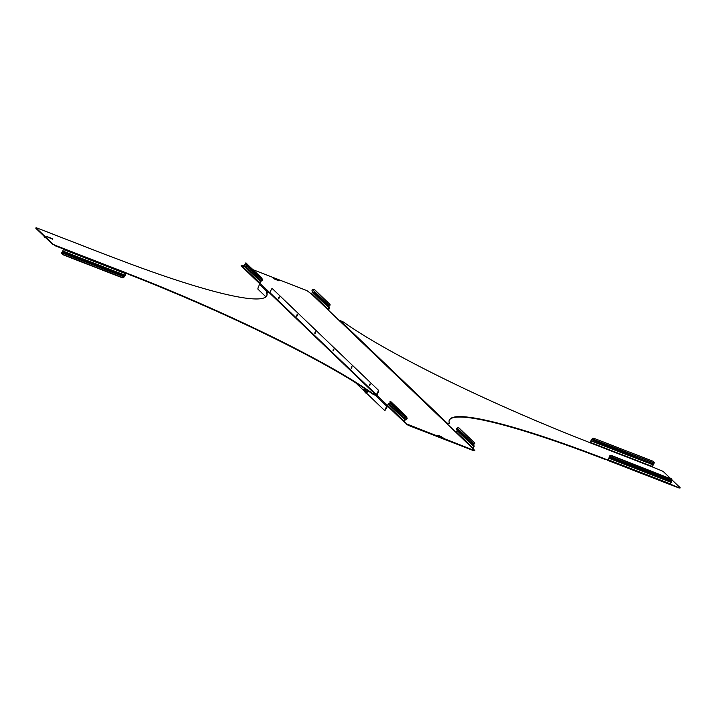 <?xml version="1.0" encoding="UTF-8"?>
<svg xmlns="http://www.w3.org/2000/svg" width="716" height="716" viewBox="0 0 716 716"><rect width="100%" height="100%" fill="white"/><g stroke="black" fill="none" stroke-linecap="round" stroke-linejoin="round"><path stroke-width="1.07" d="M441.163 436.572L438.908 435.65L441.163 436.572M438.908 435.65L438.738 436.187M439.356 435.874L440.779 436.456L439.356 435.874M277.334 279.661L275.069 278.73L277.334 279.661M275.069 278.73L274.899 279.276M275.517 278.954L276.94 279.544L275.517 278.954M367.031 392.422L368.257 390.972M387.571 405.605A0.85 0.797 133.8 0 0 386.676 406.133L385.494 408.872A1.924 0.582 -68.8 0 1 384.349 410.232A1.924 0.582 -68.8 0 1 384.277 410.187L366.359 393.021M364.659 391.392L364.068 390.829M363.424 390.211L355.566 382.684M265.913 296.818L258.046 289.282A1.924 0.582 -68.8 0 1 258.351 287.098L259.532 284.359A0.85 0.797 -46.2 0 1 260.624 283.876L260.006 283.894M387.616 406.106L385.906 409.024A1.924 0.582 111.2 0 1 384.752 410.384A1.924 0.582 111.2 0 1 384.689 410.349L384.42 410.241M472.882 448.592A0.85 0.797 133.8 0 0 473.357 448.118L474.019 446.587A0.85 0.797 133.8 0 0 474.037 445.952L473.607 443.848A1.924 0.573 -21.5 0 0 474.574 442.891A1.924 0.573 -21.5 0 0 474.529 442.819L458.911 427.864A1.924 0.573 -21.5 0 0 457.103 428.043L456.656 428.445A0.85 0.797 133.8 0 0 456.62 429.117L457.085 430.593L456.414 432.133L455.465 431.918L327.874 309.706L329.029 307.952L328.563 306.475A0.85 0.797 -46.2 0 1 328.599 305.804L329.029 305.374A1.924 0.573 -21.5 0 0 329.995 304.416A1.924 0.573 -21.5 0 0 329.942 304.345L314.324 289.389A1.924 0.573 -21.5 0 0 312.525 289.568L312.069 289.971A0.85 0.797 133.8 0 0 312.042 290.642L312.498 292.119L311.344 293.873L327.874 309.706M253.115 269.735L306.904 290.606L311.344 293.873M241.31 265.341L241.185 265.86L241.31 265.341L243.458 265.994M246.331 267.31L245.776 266.531L247.387 266.361L246.993 265.994L245.964 266.961M241.364 265.439L243.019 267.023M407.019 424.096L404.746 421.921L406.84 424.516L407.019 424.096L473.464 450.122L474.78 450.454L472.453 448.18L473.607 446.426L473.151 444.949A0.85 0.797 -46.2 0 1 473.187 444.278L473.607 443.848L457.103 428.043M474.538 450.776L473.285 450.543L473.464 450.122M409.185 425.188L408.997 425.608L473.285 450.543M408.997 425.608L406.84 424.516M241.185 265.86L243.028 267.632M389.952 402.911L390.184 402.428L406.688 418.233L405.721 416.479L406.142 416.291L407.109 418.055L406.482 418.744L405.265 419.281L403.421 417.768L404.477 416.819L403.26 417.356L403.645 417.723L404.862 417.186L389.952 402.911L388.743 403.448A0.85 0.797 -46.2 0 0 388.287 403.913L387.616 405.444A0.85 0.797 -46.2 0 0 387.786 406.348L404.316 422.18A0.85 0.797 133.8 0 0 404.567 422.342M245.794 262.924L261.555 277.817L262.521 279.58L261.904 280.269L246.993 265.994L245.776 266.531L260.687 280.806A0.85 0.797 133.8 0 0 260.23 281.263L259.568 282.802A0.85 0.797 133.8 0 0 259.98 283.867M473.571 444.761L471.137 443.025L471.611 444.215L471.558 442.837M312.042 290.642L314.512 293.757L313.662 292.2L314.082 292.012M277.083 280.225L277.369 279.723M440.922 437.136L441.199 436.644M328.295 310.118A0.85 0.797 133.8 0 0 328.778 309.643L329.441 308.113A0.85 0.797 133.8 0 0 329.458 307.477L314.548 293.202M328.599 305.804L329.458 307.477M329.002 305.983L329.029 305.374L312.525 289.568M313.662 292.2L328.984 306.287M330.004 304.497L330.103 304.756A1.924 0.573 158.5 0 1 330.157 304.828A1.924 0.573 158.5 0 1 329.19 305.786M474.037 445.952L457.085 430.307M474.583 442.971L474.69 443.231A1.924 0.573 158.5 0 1 474.735 443.302A1.924 0.573 158.5 0 1 473.768 444.26M259.729 283.706L243.207 267.874A0.85 0.797 -46.2 0 1 243.037 266.97L243.7 265.439A0.85 0.797 -46.2 0 1 244.156 264.974L245.597 263.953L262.11 279.759L261.134 278.005L261.555 277.817M262.119 280.046L262.539 280.18A0.85 0.797 -46.2 0 1 262.065 280.681L260.642 281.424L259.971 283.259M262.065 280.681L260.848 281.218M262.521 279.58L262.539 280.18M245.937 262.861L261.134 278.005M245.516 263.049L245.597 263.953M404.558 421.733L405.265 419.281A0.85 0.797 133.8 0 0 404.809 419.737L404.146 421.276A0.85 0.797 133.8 0 0 404.316 422.18M405.426 419.692L406.643 419.155A0.85 0.797 -46.2 0 0 407.118 418.654L406.697 418.52M407.109 418.055L407.118 418.654M406.643 419.155L404.477 416.819M406.142 416.291L390.515 401.336L389.996 401.47L390.184 402.428M405.721 416.479L390.104 401.524M328.322 310.144A0.85 0.797 -46.2 0 1 328.572 310.296L455.725 432.07A0.85 0.797 133.8 0 0 455.465 431.918M472.453 448.18L455.922 432.348A0.85 0.797 133.8 0 0 455.725 432.07M665.424 479.532A1.056 0.797 -137.4 0 0 665.325 478.619L664.153 477.858A1.056 0.797 42.6 0 0 663.938 478.915L664.439 479.774A1.056 1.002 133.8 0 0 664.6 479.836L665.45 479.496A1.056 0.797 42.6 0 0 665.531 478.395L671.68 480.776L670.185 484.589L607.982 460.46M670.328 478.297L663.07 471.343L652.357 466.93L653.216 464.738L647.192 462.008L646.217 462.232A1.056 1.002 -46.2 0 1 646.056 462.169L645.671 461.417L590.986 440.6L590.127 442.792L586.887 441.432A230.624 27.539 23.4 0 1 343.51 322.066L340.055 320.517A0.85 0.797 -46.2 0 0 339.321 320.589M647.676 461.739A1.056 0.618 7.9 0 1 647.192 462.008M653.082 464.961L647.139 462.375A1.056 0.618 -172.1 0 0 647.667 461.704L646.279 461.167A1.056 0.618 -172.1 0 0 645.617 461.793L646.163 462.276A1.056 1.002 133.8 0 0 646.324 462.339L646.217 462.232M449.451 423.603L447.974 423.675L446.748 422.709A0.85 0.797 133.8 0 0 446.014 422.78M448.162 423.254L449.469 423.55A230.624 27.539 -156.6 0 1 449.326 420.032A230.624 27.539 -156.6 0 1 605.226 459.001L607.92 460.433L609.755 455.788A1.924 1.128 7.9 0 1 612.091 455.707L612.046 456.083A1.924 1.128 -172.1 0 0 609.71 456.164L609.755 455.788M607.75 460.37L607.938 459.949L606.327 459.341M679.958 488.115L670.57 484.24M678.884 487.471L680.146 487.694L671.939 479.845M678.705 487.891L670.221 484.598M606.139 459.762L605.226 459.001M449.236 420.247A230.624 27.539 -156.6 0 1 605.038 459.421M447.974 423.675L446.363 423.111M663.893 478.109A1.056 0.797 -137.4 0 1 663.947 478.082L609.45 456.638L609.092 457.945M653.216 464.738L654.245 462.983A1.924 1.45 42.6 0 0 652.741 461.122L593.931 438.317A1.924 1.45 42.6 0 0 592.293 438.559A1.924 1.45 42.6 0 0 592.096 438.872L589.921 442.721M590.852 440.823L646.056 462.169M591.765 439.347L591.031 440.224M654.245 462.983L592.096 438.872L591.881 439.445M670.185 484.589L607.947 460.451L609.298 457.721L663.938 478.915M664.394 479.747L664.323 479.675A1.056 1.002 -46.2 0 0 664.484 479.738L665.45 479.496L671.536 481.859M663.732 479.138L664.323 479.675M664.484 479.738L665.245 479.72L664.484 479.738M612.046 456.083L670.856 478.897A1.924 1.128 -172.1 0 1 671.903 480.096A1.924 1.128 -172.1 0 1 671.859 480.266L671.68 480.776M665.325 478.619L664.278 477.894M609.244 456.862L609.423 456.253M609.531 456.361L671.859 480.266M670.856 478.897L612.091 455.707M670.91 478.521A1.924 1.128 7.9 0 1 671.957 479.72A1.924 1.128 7.9 0 1 671.903 479.899M333.638 350.303L333.003 351.046L333.137 349.82L333.772 349.077L333.638 350.303M333.316 350.867L333.871 349.426M351.798 367.702L351.171 368.445L351.305 367.219L351.932 366.476L351.798 367.702M351.475 368.257L352.039 366.816M369.966 385.092L369.331 385.843L369.465 384.617L370.1 383.865L369.966 385.092M369.644 385.655L370.199 384.215M296.809 315.031L296.675 316.257L297.31 315.505L297.444 314.279L296.809 315.031M297.543 314.628L296.988 316.069M314.977 332.43L314.843 333.656L315.479 332.904L315.604 331.678L314.977 332.43M315.711 332.027L315.147 333.468M68.324 254.261A1.056 0.618 7.9 0 0 68.333 254.296L69.667 255.209A1.056 0.618 -172.1 0 0 70.329 254.583L69.944 253.831A1.056 1.002 133.8 0 0 69.783 253.768L68.808 253.992A1.056 0.618 -172.1 0 0 68.28 254.672L62.131 252.283L63.822 248.649L126.061 272.787L124.11 276.904A1.924 1.45 42.6 0 1 123.913 277.217L123.707 277.441A1.924 1.45 -137.4 0 1 122.069 277.683L122.275 277.459A1.924 1.45 42.6 0 0 123.913 277.217M50.559 237.972L49.136 237.381L50.559 237.972M278.649 297.632L278.515 298.858L279.285 296.889L278.649 297.632M279.383 297.23L278.819 298.67M374.719 394.516L374.54 394.937L372.49 393.934L372.678 393.514L376.124 395.062L377.806 392.108A1.924 0.582 -68.8 0 0 378.111 389.916L272.322 288.602A1.924 0.582 -68.8 0 0 272.259 288.557A1.924 0.582 -68.8 0 0 271.113 289.917L269.923 292.656L266.531 292.423A230.624 27.539 -156.6 0 1 266.764 295.753M374.54 394.937L375.945 395.483A0.85 0.797 133.8 0 0 377.028 394.999L377.806 392.108M372.49 393.934A230.624 27.539 23.4 0 0 129.113 274.568L126.061 272.787M126.079 273.279L127.725 273.942M55.096 245.749L63.643 249.07L63.822 248.649L55.275 245.328L55.096 245.749L53.109 244.237L55.275 245.328M45.779 231.402L37.295 228.109L35.979 227.778L35.854 228.306L52.93 244.657M266.71 292.03A230.624 27.539 -156.6 0 1 266.862 295.547A230.624 27.539 -156.6 0 1 110.962 256.579L108.018 255.54M36.042 227.885L53.109 244.237M127.904 273.521L129.113 274.568M372.678 393.514A230.624 27.539 23.4 0 0 129.301 274.147M70.329 254.529A1.056 0.618 7.9 0 1 69.721 254.833L124.369 276.421M44.043 236.28L44.061 236.155A1.924 1.128 -172.1 0 0 44.043 236.28A1.924 1.128 -172.1 0 0 45.09 237.479L45.672 237.703M124.11 276.904L61.961 252.793A1.924 1.45 42.6 0 0 63.464 254.654L63.259 254.878A1.924 1.45 -137.4 0 1 61.755 253.017L63.643 249.07M61.755 253.017L61.889 252.408M61.997 252.515L62.185 251.916M68.333 254.296L69.721 254.833M63.464 254.654L122.275 277.459M63.259 254.878L122.069 277.683M378.111 389.916L272.322 288.602M378.522 390.077A1.924 0.582 111.2 0 1 378.218 392.27M365.133 390.086L365.178 391.151L365.795 389.549M367.397 390.31L365.903 392.502L364.748 391.956L364.73 390.793M365.903 392.502L366.547 391.912L364.748 391.956M365.706 388.913L364.999 389.952M366.655 392.019L367.254 390.292L366.162 389.871L365.464 391.491M366.073 389.262L366.162 389.871M366.055 389.486A1.539 0.465 111.2 0 1 365.724 390.65A1.539 0.465 111.2 0 1 365.017 391.688A1.539 0.465 111.2 0 1 364.659 391.339A1.539 0.465 -68.8 0 1 364.677 391.061L364.668 391.079M364.14 389.352L363.451 390.363L364.14 389.352M364.077 388.949L363.504 390.426M367.908 391.894L367.254 392.064M436.975 435.194L442.953 437.512L436.975 435.194M442.613 437.682L441.172 436.715M442.148 437.583L441.074 436.939M438.774 435.946L437.565 435.605M442.273 437.619L441.092 436.903M438.792 435.91L437.458 435.534M438.872 435.722L437.181 435.337M279.115 280.6L273.136 278.282L279.115 280.6M277.334 279.795L278.775 280.77M273.736 278.685L274.944 279.034M277.235 280.028L278.309 280.672M273.619 278.613L274.962 278.989M277.253 279.983L278.443 280.699M273.342 278.417L275.042 278.801M259.532 284.359L267.748 292.226M375.291 395.232L386.676 406.133M260.624 283.876L269.878 292.746M376.885 395.232L387.598 405.498M311.836 293.658L328.367 309.491M312.498 292.119L329.029 307.952M312.507 291.833L314.127 293.39M472.945 447.965L456.414 432.133M473.607 446.426L457.085 430.593M471.137 443.025L456.62 429.117M243.037 266.97L259.568 282.802M243.7 265.439L260.23 281.263M244.156 264.974L245.776 266.531M245.373 264.437L246.993 265.994M404.146 421.276L387.616 405.444M404.809 419.737L388.287 403.913M403.26 417.356L388.743 403.448M446.748 422.709L340.055 320.517M652.357 466.93L590.127 442.792M652.419 466.492L590.181 442.354M646.279 461.167L591.631 439.579M653.815 464.084L647.667 461.704M670.686 483.998L608.457 459.851M671.357 482.459L664.6 479.836M664.439 479.774L609.119 458.321M46.979 236.584L52.545 238.92M52.25 238.625L47.462 236.763L52.25 238.625M46.791 236.656L52.715 239.225M45.842 231.429L108.08 255.567L45.815 231.411M376.124 395.062L269.431 292.871M63.688 249.607L125.926 273.754M63.026 251.146L69.783 253.768M69.944 253.831L125.264 275.284M70.329 254.583L124.969 275.776M62.784 251.262L68.808 253.992M376.625 394.847L269.923 292.656M365.751 392.341A2.139 0.653 -68.8 0 0 367.236 391.312A2.139 0.653 -68.8 0 0 367.532 390.48M366.207 392.789A2.076 0.626 -68.8 0 0 367.559 391.446A2.076 0.626 -68.8 0 0 367.836 390.685M442.577 437.718L437.181 435.382M278.739 280.797L273.351 278.47M367.845 390.694L367.568 391.446C366.153 393.693 365.572 393.746 365.822 391.58M363.594 390.65L365.017 391.196M364.292 388.851L365.715 389.406"/></g></svg>
